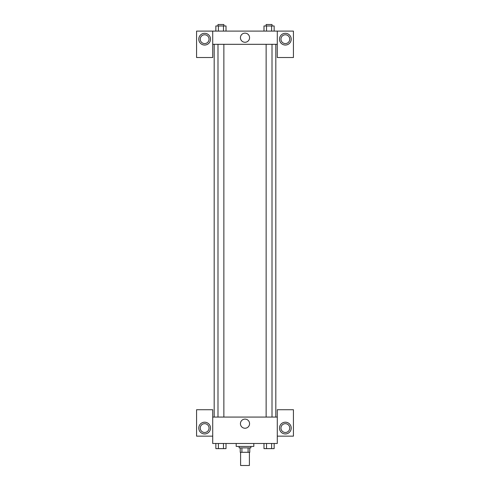 <?xml version="1.0" encoding="UTF-8"?>
<svg xmlns="http://www.w3.org/2000/svg" width="490" height="490" viewBox="0 0 490 490"><rect width="100%" height="100%" fill="white"/><g stroke="black" fill="none" stroke-linecap="round" stroke-linejoin="round"><path stroke-width="0.73" d="M240.596 452.295L240.596 465.5L249.404 465.5L249.404 452.295M248.087 447.891L248.087 452.295L240.229 452.295L240.229 447.891M248.087 452.295L249.771 452.295L249.771 447.891L249.771 452.295M250.868 446.421L250.868 447.891L239.132 447.891L239.132 446.421M241.913 447.891L241.913 452.295M236.192 443.487L236.192 446.421L253.808 446.421L253.808 443.487M277.285 436.149L293.43 436.149L293.43 409.732L277.285 409.732L277.285 443.487L212.715 443.487L212.715 409.732L196.57 409.732L196.57 436.149L212.715 436.149M204.642 433.95A5.868 5.868 0 0 1 199.559 425.142A5.868 5.868 0 0 1 209.726 425.142A5.868 5.868 0 0 1 204.642 433.95M200.239 428.076A4.404 4.404 0 0 1 204.642 423.672A4.404 4.404 0 0 1 209.046 428.076A4.404 4.404 0 0 1 204.642 432.48A4.404 4.404 0 0 1 200.239 428.076M240.431 423.672A4.569 4.569 0 0 1 247.285 419.716A4.569 4.569 0 0 1 247.285 427.629A4.569 4.569 0 0 1 240.431 423.672M277.285 417.07L212.715 417.07M285.358 433.95A5.868 5.868 0 0 1 280.274 425.142A5.868 5.868 0 0 1 290.441 425.142A5.868 5.868 0 0 1 285.358 433.95M280.954 428.076A4.404 4.404 0 0 1 285.358 423.672A4.404 4.404 0 0 1 289.762 428.076A4.404 4.404 0 0 1 285.358 432.48A4.404 4.404 0 0 1 280.954 428.076M275.821 44.314L275.821 417.07M272.005 417.07L272.005 44.314M223.869 44.314L223.869 417.07M277.285 44.314L277.285 57.52L293.43 57.52L293.43 31.103L277.285 31.103L277.285 44.314L212.715 44.314L212.715 57.52L196.57 57.52L196.57 31.103L212.715 31.103L212.715 44.314M209.046 39.176A4.404 4.404 0 0 1 204.642 43.579A4.404 4.404 0 0 1 200.239 39.176A4.404 4.404 0 0 1 204.642 34.772A4.404 4.404 0 0 1 209.046 39.176M204.642 45.043A5.868 5.868 0 0 1 199.559 36.242A5.868 5.868 0 0 1 209.726 36.242A5.868 5.868 0 0 1 204.642 45.043M289.762 39.176A4.404 4.404 0 0 1 283.159 42.991A4.404 4.404 0 0 1 283.159 35.366A4.404 4.404 0 0 1 289.762 39.176M285.358 45.043A5.868 5.868 0 0 1 280.274 36.242A5.868 5.868 0 0 1 290.441 36.242A5.868 5.868 0 0 1 285.358 45.043M277.285 31.103L212.715 31.103M240.431 37.706A4.569 4.569 0 0 1 247.285 33.749A4.569 4.569 0 0 1 247.285 41.662A4.569 4.569 0 0 1 240.431 37.706M274.149 31.103L274.149 25.97L263.981 25.97L263.981 31.103M271.607 25.97L271.607 31.103M266.523 25.97L266.523 31.103M266.131 25.97L266.131 24.5L272.005 24.5L272.005 25.97M226.019 31.103L226.019 25.97L215.851 25.97L215.851 31.103M223.477 25.97L223.477 31.103M218.393 25.97L218.393 31.103M217.995 25.97L217.995 24.5L223.869 24.5L223.869 25.97M274.149 443.487L274.149 448.626L263.981 448.626L263.981 443.487M271.607 443.487L271.607 448.626M266.523 443.487L266.523 448.626M272.005 448.626L266.131 448.638M226.019 443.487L226.019 448.626L215.851 448.626L215.851 443.487M223.477 443.487L223.477 448.626M218.393 443.487L218.393 448.626M223.869 448.626L217.995 448.638M214.179 44.314L214.179 417.07M266.131 417.07L266.131 44.314M217.995 44.314L217.995 417.07"/></g></svg>
